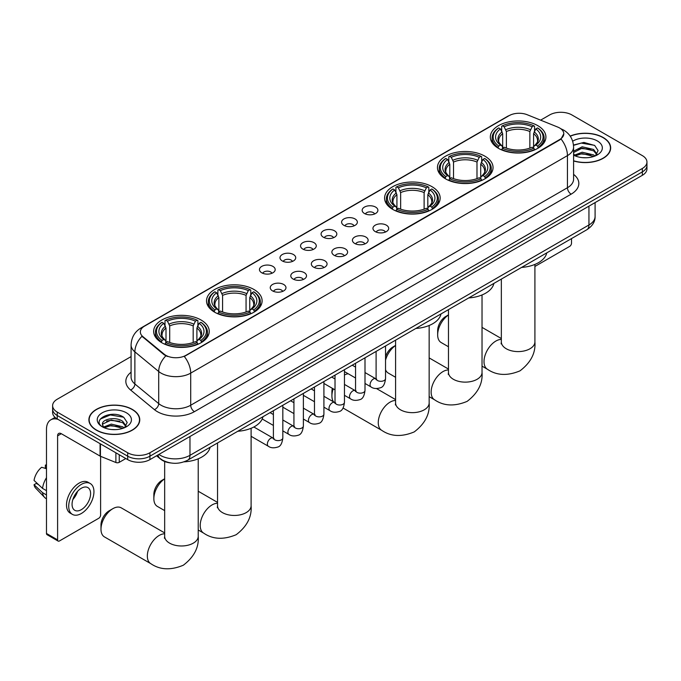 <?xml version="1.0" encoding="UTF-8"?>
<svg xmlns="http://www.w3.org/2000/svg" width="681" height="681" viewBox="0 0 681 681"><rect width="100%" height="100%" fill="white"/><g stroke="black" fill="none" stroke-linecap="round" stroke-linejoin="round"><path stroke-width="1.02" d="M201.099 320.027A27.793 16.046 0 0 0 170.812 316.546A27.793 16.046 0 0 0 153.651 331.375A27.793 16.046 0 0 0 161.797 342.722A27.793 16.046 0 0 0 192.085 346.195A27.793 16.046 0 0 0 209.237 331.375A27.793 16.046 0 0 0 201.099 320.027M484.906 156.179A27.793 16.046 0 0 0 454.619 152.697A27.793 16.046 0 0 0 437.457 167.517A27.793 16.046 0 0 0 445.595 178.865A27.793 16.046 0 0 0 475.883 182.346A27.793 16.046 0 0 0 493.044 167.517A27.793 16.046 0 0 0 484.906 156.179M432.026 186.705A27.793 16.046 0 0 0 401.739 183.223A27.793 16.046 0 0 0 384.586 198.052A27.793 16.046 0 0 0 392.724 209.39A27.793 16.046 0 0 0 423.012 212.872A27.793 16.046 0 0 0 440.164 198.052A27.793 16.046 0 0 0 432.026 186.705M253.97 289.502A27.793 16.046 0 0 0 223.683 286.02A27.793 16.046 0 0 0 206.53 300.849A27.793 16.046 0 0 0 214.668 312.196A27.793 16.046 0 0 0 244.956 315.669A27.793 16.046 0 0 0 262.117 300.849A27.793 16.046 0 0 0 253.97 289.502M537.777 125.644A27.793 16.046 0 0 0 507.49 122.171A27.793 16.046 0 0 0 490.337 136.992A27.793 16.046 0 0 0 498.475 148.339A27.793 16.046 0 0 0 528.762 151.82A27.793 16.046 0 0 0 545.915 136.992A27.793 16.046 0 0 0 537.777 125.644M364.471 213.502A7.866 4.537 180 0 1 362.905 212.217A7.866 4.537 180 0 1 365.518 206.573A7.866 4.537 180 0 1 375.597 207.084A7.866 4.537 180 0 1 377.155 212.217A7.866 4.537 180 0 1 364.471 213.502M374.635 213.979A4.716 2.724 0 0 0 373.367 212.651A4.716 2.724 0 0 0 368.719 211.961A4.716 2.724 0 0 0 365.425 213.979M343.931 225.36A7.866 4.537 180 0 1 342.364 224.083A7.866 4.537 180 0 1 344.969 218.439A7.866 4.537 180 0 1 355.048 218.941A7.866 4.537 180 0 1 356.614 224.083A7.866 4.537 180 0 1 343.931 225.36M354.094 225.837A4.716 2.724 0 0 0 352.826 224.509A4.716 2.724 0 0 0 348.178 223.819A4.716 2.724 0 0 0 344.884 225.837M323.39 237.226A7.866 4.537 180 0 1 321.824 235.941A7.866 4.537 180 0 1 324.428 230.297A7.866 4.537 180 0 1 334.507 230.799A7.866 4.537 180 0 1 336.073 235.941A7.866 4.537 180 0 1 323.39 237.226M333.554 237.695A4.716 2.724 0 0 0 332.285 236.367A4.716 2.724 0 0 0 327.638 235.677A4.716 2.724 0 0 0 324.343 237.695M302.841 249.084A7.866 4.537 180 0 1 301.283 247.799A7.866 4.537 180 0 1 303.888 242.155A7.866 4.537 180 0 1 313.967 242.657A7.866 4.537 180 0 1 315.524 247.799A7.866 4.537 180 0 1 302.841 249.084M313.013 249.552A4.716 2.724 0 0 0 311.745 248.225A4.716 2.724 0 0 0 307.097 247.535A4.716 2.724 0 0 0 303.803 249.552M282.3 260.942A7.866 4.537 180 0 1 280.742 259.657A7.866 4.537 180 0 1 283.347 254.013A7.866 4.537 180 0 1 293.426 254.524A7.866 4.537 180 0 1 294.984 259.657A7.866 4.537 180 0 1 282.3 260.942M292.464 261.41A4.716 2.724 0 0 0 291.204 260.091A4.716 2.724 0 0 0 286.548 259.393A4.716 2.724 0 0 0 283.262 261.41M261.759 272.8A7.866 4.537 180 0 1 260.202 271.515A7.866 4.537 180 0 1 262.806 265.871A7.866 4.537 180 0 1 272.885 266.382A7.866 4.537 180 0 1 274.443 271.515A7.866 4.537 180 0 1 261.759 272.8M271.923 273.277A4.716 2.724 0 0 0 270.655 271.949A4.716 2.724 0 0 0 266.007 271.259A4.716 2.724 0 0 0 262.721 273.277M375.257 231.591A7.866 4.537 180 0 1 373.699 230.306A7.866 4.537 180 0 1 376.304 224.662A7.866 4.537 180 0 1 386.382 225.173A7.866 4.537 180 0 1 387.94 230.306A7.866 4.537 180 0 1 375.257 231.591M385.429 232.068A4.716 2.724 0 0 0 384.161 230.74A4.716 2.724 0 0 0 379.513 230.05A4.716 2.724 0 0 0 376.218 232.068M354.716 243.457A7.866 4.537 180 0 1 353.158 242.172A7.866 4.537 180 0 1 355.763 236.528A7.866 4.537 180 0 1 365.842 237.031A7.866 4.537 180 0 1 367.399 242.172A7.866 4.537 180 0 1 354.716 243.457M364.88 243.926A4.716 2.724 0 0 0 363.62 242.598A4.716 2.724 0 0 0 358.964 241.908A4.716 2.724 0 0 0 355.678 243.926M334.175 255.315A7.866 4.537 180 0 1 332.617 254.03A7.866 4.537 180 0 1 335.222 248.386A7.866 4.537 180 0 1 345.301 248.888A7.866 4.537 180 0 1 346.859 254.03A7.866 4.537 180 0 1 334.175 255.315M344.339 255.784A4.716 2.724 0 0 0 343.071 254.456A4.716 2.724 0 0 0 338.423 253.766A4.716 2.724 0 0 0 335.137 255.784M313.635 267.173A7.866 4.537 180 0 1 312.077 265.888A7.866 4.537 180 0 1 314.682 260.244A7.866 4.537 180 0 1 324.76 260.746A7.866 4.537 180 0 1 326.318 265.888A7.866 4.537 180 0 1 313.635 267.173M323.798 267.642A4.716 2.724 0 0 0 322.53 266.314A4.716 2.724 0 0 0 317.882 265.624A4.716 2.724 0 0 0 314.588 267.642M293.094 279.031A7.866 4.537 180 0 1 291.528 277.746A7.866 4.537 180 0 1 294.132 272.102A7.866 4.537 180 0 1 304.22 272.613A7.866 4.537 180 0 1 305.778 277.746A7.866 4.537 180 0 1 293.094 279.031M303.258 279.499A4.716 2.724 0 0 0 301.989 278.18A4.716 2.724 0 0 0 297.342 277.482A4.716 2.724 0 0 0 294.047 279.499M272.553 290.889A7.866 4.537 180 0 1 270.987 289.604A7.866 4.537 180 0 1 273.592 283.96A7.866 4.537 180 0 1 283.671 284.471A7.866 4.537 180 0 1 285.237 289.604A7.866 4.537 180 0 1 272.553 290.889M282.717 291.366A4.716 2.724 0 0 0 281.449 290.038A4.716 2.724 0 0 0 276.801 289.348A4.716 2.724 0 0 0 273.507 291.366M557.765 127.083A14.156 8.172 180 0 1 559.654 128.002A14.156 8.172 180 0 1 563.8 133.782A14.156 8.172 180 0 1 559.654 139.562L185.896 355.354A14.156 8.172 180 0 1 164.283 354.256L142.908 336.635A14.156 8.172 180 0 1 140.346 331.945A14.156 8.172 180 0 1 144.491 326.165L509.099 115.659A14.156 8.172 180 0 1 527.23 114.74L557.765 127.083M170.727 462.961A15.731 9.083 180 0 1 160.776 459.249L156.57 455.776M573.589 160.963A25.435 14.684 0 0 0 610.67 147.913A25.435 14.684 0 0 0 603.221 137.528A25.435 14.684 0 0 0 570.167 136.089M132.318 409.409A25.435 14.684 0 0 0 104.602 406.225A25.435 14.684 0 0 0 88.896 419.785A25.435 14.684 0 0 0 96.353 430.171A25.435 14.684 0 0 0 124.061 433.354A25.435 14.684 0 0 0 139.767 419.785A25.435 14.684 0 0 0 132.318 409.409M563.8 133.782L561.025 138.984L559.654 139.98L184.304 356.486A18.353 10.598 60 0 1 190.714 373.12A20.975 12.113 180 0 1 161.056 373.12A20.975 12.113 180 0 1 158.699 371.503L134.881 351.856A20.975 12.113 180 0 1 131.084 344.918L131.084 377.027A20.975 12.113 0 0 0 134.881 383.973L158.699 403.612A20.975 12.113 0 0 0 161.056 405.229A20.975 12.113 0 0 0 190.714 405.229L567.443 187.726A20.975 12.113 0 0 0 573.589 179.171L573.589 147.053A20.975 12.113 180 0 1 567.443 155.617A18.353 10.598 -120 0 0 561.025 138.984M131.084 356.597L57.23 399.236A15.731 9.083 0 0 0 52.624 405.663L52.624 412.507A15.731 9.083 0 0 0 57.23 418.934L127.679 459.607L127.679 456.185A15.731 9.083 0 0 0 149.931 456.185L642.345 171.884A15.731 9.083 0 0 0 646.95 165.466A15.731 9.083 0 0 1 642.345 171.884L149.931 456.185A15.731 9.083 0 0 1 127.679 456.185L57.23 415.504L127.679 456.185L127.679 452.754A15.731 9.083 0 0 0 149.931 452.754L642.345 168.462A15.731 9.083 0 0 0 646.95 162.044A15.731 9.083 0 0 0 642.345 155.617L571.895 114.944A15.731 9.083 0 0 0 549.644 114.944L540.62 120.154M52.624 409.085A15.731 9.083 0 0 0 57.23 415.504A15.731 9.083 0 0 1 52.624 409.085M167.466 356.486L164.283 354.878L141.954 336.286A18.353 12.275 129.5 0 0 134.881 351.856L134.881 383.973A5.244 3.507 -50.5 0 1 130.582 389.992A26.218 15.135 180 0 1 131.084 372.226M52.624 405.663A15.731 9.083 0 0 0 57.23 412.082L127.679 452.754M127.679 459.607A15.731 9.083 0 0 0 149.931 459.607L642.345 175.315A15.731 9.083 0 0 0 646.95 168.888L646.95 162.044M573.589 160.793A25.171 14.531 0 0 0 610.414 147.913A25.171 14.531 0 0 0 603.034 137.639A25.171 14.531 0 0 0 570.261 136.234M582.4 157.643L586.35 157.762M574.543 155.132L582.17 152.221L593.619 154.902L595.007 156.017M575.241 155.872L582.17 153.583L593.866 156.434M573.589 153.438A11.849 6.844 0 0 0 575.351 155.958M573.589 151.182L582.17 146.79L593.619 149.462L597.024 154.17M573.589 152.544L582.17 148.143L593.619 150.824L596.752 154.519M573.7 155.183L574.313 155.557M573.589 155.132A17.093 9.866 0 0 0 597.331 154.893A17.093 9.866 0 0 0 597.331 140.933A17.093 9.866 0 0 0 572.678 141.214M595.407 155.847L598.088 150.586L594.7 145.479L583.898 142.423L573.479 145.053M574.662 155.668L573.589 154.4M573.513 145.359L581.242 143.078L594.47 145.325M577.471 149.199L581.242 148.518L590.682 149.326M577.471 154.638L581.242 153.949L590.682 154.766M534.908 266.458L569.665 246.386A2.622 1.515 120 0 0 571.521 243.177L571.521 238.588M96.532 430.06A25.171 14.531 0 0 0 123.968 433.218A25.171 14.531 0 0 0 139.503 419.785A25.171 14.531 0 0 0 132.131 409.511A25.171 14.531 0 0 0 104.704 406.361A25.171 14.531 0 0 0 89.16 419.785A25.171 14.531 0 0 0 96.532 430.06M111.488 429.524L115.447 429.634M103.631 427.013L111.267 424.101L122.716 426.774L124.095 427.889M104.338 427.745L111.267 425.463L122.963 428.306M103.75 427.54L102.525 424.672A11.849 6.844 0 0 0 104.44 427.838M126.113 426.042L122.716 421.343C115.6 416.031 100.958 419.309 102.525 424.672L102.482 424.144M102.559 424.833L102.882 423.957L111.267 420.024L122.716 422.697L125.849 426.4M124.504 427.719L127.185 422.467L123.797 417.359C111.803 408.736 90.488 420.1 102.797 427.064L103.401 427.438M126.419 412.805A17.093 9.866 0 0 0 102.244 412.805A17.093 9.866 0 0 0 102.244 426.766A17.093 9.866 0 0 0 126.419 426.766A17.093 9.866 0 0 0 126.419 412.805M100.294 419.07L110.331 414.95L123.559 417.206M106.568 421.071L110.331 420.39L119.779 421.198M106.568 426.51L110.331 425.829L119.779 426.638M448.473 314.962A16.778 9.687 120 0 0 437.662 334.848L437.662 330.566A11.534 6.657 -60 0 1 445.825 316.435L448.473 314.903L445.825 316.435M437.662 334.848A16.778 9.687 120 0 0 441.143 342.526L448.473 346.757M497.973 148.041L498.722 146.057A24.959 14.412 0 0 1 498.722 127.934L500.433 128.922A22.55 13.016 0 0 0 500.433 145.07L502.135 146.032L502.68 148.049M502.68 147.224L502.68 133.672L500.433 128.922M501.684 131.067L501.684 126.215L502.425 125.789A24.959 14.412 0 0 1 533.827 125.789L532.108 126.777A22.55 13.016 0 0 0 504.144 126.777L506.383 131.527L506.383 148.109M529.869 148.109L529.869 131.527L532.108 126.777M521.595 267.412A28.84 16.65 0 0 0 546.758 252.881M501.684 149.488A26.006 15.016 0 0 0 534.568 149.488L533.827 148.194A24.959 14.412 0 0 1 502.425 148.194L501.684 149.931M534.568 149.931L534.568 149.488M498.722 127.934L497.973 128.36A26.006 15.016 0 0 0 492.116 137.851A26.006 15.016 0 0 0 497.973 147.343M533.827 125.789L534.568 126.215L534.568 131.067M502.425 148.194L504.144 147.207A22.55 13.016 0 0 0 532.108 147.207L533.827 148.194M500.433 145.07L498.722 146.057M504.144 126.777L502.425 125.789M502.135 131.842A20.166 11.645 0 0 0 502.135 146.032L502.229 146.092C499.36 143.325 498.194 141.444 498.722 140.448A19.4 11.202 0 0 1 502.68 133.672M538.279 147.343A26.006 15.016 0 0 0 544.136 137.851A26.006 15.016 0 0 0 538.279 128.36L537.53 127.934A24.959 14.412 0 0 1 537.53 146.057L538.279 148.041M537.53 146.057L535.819 145.07A22.55 13.016 0 0 0 535.819 128.922L537.53 127.934M535.819 128.922L533.572 133.672L533.572 147.224L534.125 146.032L535.819 145.07M533.572 133.672A19.4 11.202 0 0 1 537.53 140.448C538.058 141.444 536.892 143.325 534.023 146.092L534.125 146.032A20.166 11.645 0 0 0 534.125 131.842M533.572 148.049L533.572 147.224M385.54 356.708A11.534 6.657 -60 0 1 392.946 346.961L395.593 345.429L392.946 346.961M395.593 345.488A16.778 9.687 120 0 0 385.54 360.138M385.54 369.74A16.778 9.687 120 0 0 388.264 373.052L395.593 377.291M445.102 178.567L445.842 176.583A24.959 14.412 0 0 1 445.842 158.46L447.562 159.448A22.55 13.016 0 0 0 447.562 175.596L449.256 176.558L449.8 178.584M449.8 177.758L449.8 164.198L447.562 159.448M448.805 161.593L448.805 156.741L449.554 156.315A24.959 14.412 0 0 1 480.948 156.315L479.237 157.311A22.55 13.016 0 0 0 451.273 157.311L453.512 162.061L453.512 178.635M476.989 178.635L476.989 162.061L479.237 157.311M468.715 297.938A28.84 16.65 0 0 0 493.887 283.415M448.805 180.014A26.006 15.016 0 0 0 481.697 180.014L480.948 178.728A24.959 14.412 0 0 1 449.554 178.728L448.805 180.456M481.697 180.456L481.697 180.014M445.842 158.46L445.102 158.886A26.006 15.016 0 0 0 439.245 168.377A26.006 15.016 0 0 0 445.102 177.869M480.948 156.315L481.697 156.741L481.697 161.593M449.554 178.728L451.273 177.732A22.55 13.016 0 0 0 479.237 177.732L480.948 178.728M447.562 175.596L445.842 176.583M451.273 157.311L449.554 156.315M449.256 162.367A20.166 11.645 0 0 0 449.256 176.558L449.349 176.617C446.489 173.851 445.314 171.97 445.851 170.974A19.4 11.202 0 0 1 449.8 164.198M485.4 177.869A26.006 15.016 0 0 0 491.265 168.377A26.006 15.016 0 0 0 485.4 158.886L484.659 158.46A24.959 14.412 0 0 1 484.659 176.583L485.4 178.567M484.659 176.583L482.94 175.596A22.55 13.016 0 0 0 482.94 159.448L484.659 158.46M482.94 159.448L480.701 164.198L480.701 177.758L481.246 176.558L482.94 175.596M480.701 164.198A19.4 11.202 0 0 1 484.651 170.974C485.178 171.97 484.012 173.851 481.152 176.617L481.246 176.558A20.166 11.645 0 0 0 481.246 162.367M480.701 178.584L480.701 177.758M333.239 388.842A16.778 9.687 120 0 0 331.911 395.899L331.911 391.618A11.534 6.657 -60 0 1 332.354 388.332M331.911 395.899A16.778 9.687 120 0 0 333.486 401.799M392.222 209.101L392.971 207.109A24.959 14.412 0 0 1 392.971 188.986L394.682 189.973A22.55 13.016 0 0 0 394.682 206.122L396.385 207.084L396.929 209.11M396.929 208.284L396.929 194.723L394.682 189.973M395.933 192.127L395.933 187.266L396.674 186.841A24.959 14.412 0 0 1 428.077 186.841L426.357 187.837A22.55 13.016 0 0 0 398.394 187.837L400.641 192.587L400.641 209.161M424.118 209.161L424.118 192.587L426.357 187.837M415.844 328.472A28.84 16.65 0 0 0 441.007 313.941M395.933 210.54A26.006 15.016 0 0 0 428.817 210.54L428.077 209.254A24.959 14.412 0 0 1 396.674 209.254L395.933 210.982M428.817 210.982L428.817 210.54M392.971 188.986L392.222 189.412A26.006 15.016 0 0 0 386.365 198.903A26.006 15.016 0 0 0 392.222 208.395M428.077 186.841L428.817 187.266L428.817 192.127M396.674 209.254L398.394 208.258A22.55 13.016 0 0 0 426.357 208.258L428.077 209.254M394.682 206.122L392.971 207.109M398.394 187.837L396.674 186.841M396.385 192.893A20.166 11.645 0 0 0 396.385 207.084L396.478 207.143C393.609 204.377 392.443 202.495 392.971 201.499A19.4 11.202 0 0 1 396.929 194.723M432.529 208.395A26.006 15.016 0 0 0 438.385 198.903A26.006 15.016 0 0 0 432.529 189.412L431.78 188.986A24.959 14.412 0 0 1 431.78 207.109L432.529 209.101M431.78 207.109L430.069 206.122A22.55 13.016 0 0 0 430.069 189.973L431.78 188.986M430.069 189.973L427.821 194.723L427.821 208.284L428.375 207.084L430.069 206.122M427.821 194.723A19.4 11.202 0 0 1 431.78 201.499C432.307 202.504 431.141 204.385 428.272 207.143L428.375 207.084A20.166 11.645 0 0 0 428.375 192.893M427.821 209.11L427.821 208.284M348.238 373.775A16.778 9.687 120 0 0 344.458 374.976M164.666 478.811A16.778 9.687 120 0 0 153.855 498.696L153.855 494.415A11.534 6.657 -60 0 1 162.018 480.292L164.666 478.76L162.018 480.292M153.855 498.696A16.778 9.687 120 0 0 157.337 506.383L164.666 510.614M214.166 311.898L214.915 309.906A24.959 14.412 0 0 1 214.915 291.783L216.635 292.77A22.55 13.016 0 0 0 216.635 308.919L218.329 309.881L218.873 311.907M218.873 311.081L218.873 297.529L216.635 292.77M217.877 294.924L217.877 290.072L218.627 289.646A24.959 14.412 0 0 1 250.021 289.646L248.301 290.634A22.55 13.016 0 0 0 220.338 290.634L222.585 295.384L222.585 311.958M246.062 311.958L246.062 295.384L248.301 290.634M237.788 431.269A28.84 16.65 0 0 0 262.951 416.738M217.877 313.337A26.006 15.016 0 0 0 250.761 313.337L250.021 312.051A24.959 14.412 0 0 1 218.627 312.051L217.877 313.779M250.761 313.779L250.761 313.337M214.915 291.783L214.166 292.209A26.006 15.016 0 0 0 208.309 301.7A26.006 15.016 0 0 0 214.166 311.2M250.021 289.646L250.761 290.072L250.761 294.924M218.627 312.051L220.338 311.064A22.55 13.016 0 0 0 248.301 311.064L250.021 312.051M216.635 308.919L214.915 309.906M220.338 290.634L218.627 289.646M218.329 295.699A20.166 11.645 0 0 0 218.329 309.881L218.422 309.949C215.554 307.174 214.387 305.292 214.915 304.305A19.4 11.202 0 0 1 218.873 297.529M254.473 311.2A26.006 15.016 0 0 0 260.329 301.7A26.006 15.016 0 0 0 254.473 292.209L253.724 291.783A24.959 14.412 0 0 1 253.724 309.906L254.473 311.898M253.724 309.906L252.013 308.919A22.55 13.016 0 0 0 252.013 292.77L253.724 291.783M252.013 292.77L249.765 297.529L249.765 311.081L250.319 309.881L252.013 308.919M249.765 297.529A19.4 11.202 0 0 1 253.724 304.305C254.251 305.301 253.085 307.182 250.225 309.949L250.319 309.881A20.166 11.645 0 0 0 250.319 295.699M249.765 311.907L249.765 311.081M100.984 529.222L100.984 524.949A11.534 6.657 -60 0 1 109.139 510.818L112.85 508.673A16.778 9.687 120 0 0 100.984 529.222A16.778 9.687 120 0 0 104.457 536.909L150.807 563.664A16.778 9.687 -60 0 1 148.237 550.222A16.778 9.687 -60 0 1 159.201 535.436A16.778 9.687 -60 0 1 164.666 533.819M161.295 342.424L162.044 340.44A24.959 14.412 0 0 1 162.044 322.309L163.755 323.305A22.55 13.016 0 0 0 163.755 339.444L165.449 340.406L166.002 342.432M166.002 341.607L166.002 328.055L163.755 323.305M165.006 325.45L165.006 320.598L165.747 320.172A24.959 14.412 0 0 1 197.141 320.172L195.43 321.16A22.55 13.016 0 0 0 167.466 321.16L169.705 325.91L169.705 342.492M193.183 342.492L193.183 325.91L195.43 321.16M184.015 461.846A28.84 16.65 0 0 0 210.08 447.264M165.006 343.862A26.006 15.016 0 0 0 197.89 343.862L197.141 342.577A24.959 14.412 0 0 1 165.747 342.577L165.006 344.314M197.89 344.314L197.89 343.862M162.044 322.309L161.295 322.734A26.006 15.016 0 0 0 155.438 332.234A26.006 15.016 0 0 0 161.295 341.726M197.141 320.172L197.89 320.598L197.89 325.45M165.747 342.577L167.466 341.59A22.55 13.016 0 0 0 195.43 341.59L197.141 342.577M163.755 339.444L162.044 340.44M167.466 321.16L165.747 320.172M165.449 326.225A20.166 11.645 0 0 0 165.449 340.406L165.543 340.474C162.682 337.699 161.516 335.818 162.044 334.831A19.4 11.202 0 0 1 166.002 328.055M201.602 341.726A26.006 15.016 0 0 0 207.458 332.234A26.006 15.016 0 0 0 201.602 322.734L200.852 322.309A24.959 14.412 0 0 1 200.852 340.44L201.602 342.424M200.852 340.44L199.133 339.444A22.55 13.016 0 0 0 199.133 323.305L200.852 322.309M199.133 323.305L196.894 328.055L196.894 341.607L197.439 340.406L199.133 339.444M196.894 328.055A19.4 11.202 0 0 1 200.844 334.831C201.38 335.827 200.205 337.708 197.345 340.474L197.439 340.406A20.166 11.645 0 0 0 197.439 326.225M196.894 342.432L196.894 341.607M164.666 532.917L121.235 507.847A16.778 9.687 120 0 0 112.85 508.673L109.139 510.818M119.243 454.738L119.243 462.339L125.823 458.534M58.013 419.385A20.975 12.113 -120 0 0 50.82 419.819A20.975 12.113 -120 0 0 46.478 429.422L46.478 533.461L57.604 539.888L57.604 435.84A5.244 3.03 60 0 1 58.685 433.439A5.244 3.03 60 0 1 61.307 433.703L100.081 456.091L100.081 443.672M57.604 539.888A2.622 1.515 120 0 0 58.14 541.089L47.023 534.662A2.622 1.515 -60 0 1 46.478 533.461M58.14 541.089A2.622 1.515 120 0 0 59.451 540.961L98.762 518.267A2.622 1.515 120 0 0 100.609 515.057L100.609 456.33M119.243 462.339A2.622 1.515 180 0 1 115.889 462.51L100.43 456.261A2.622 1.515 180 0 1 100.081 456.091M81.328 509.66A13.109 7.568 120 0 0 89.892 498.109A13.109 7.568 120 0 0 87.883 487.605A13.109 7.568 120 0 0 81.328 488.251A13.109 7.568 120 0 0 72.765 499.803A13.109 7.568 120 0 0 74.774 510.307A13.109 7.568 120 0 0 81.328 509.66M72.858 499.496A13.109 7.568 120 0 0 77.566 491.35M46.478 465.463L45.363 465.123L45.363 467.753L46.478 468.4M90.25 483.519L88.019 482.233A17.825 10.292 120 0 0 79.107 483.11A17.825 10.292 120 0 0 67.462 498.824A17.825 10.292 120 0 0 70.194 513.108L72.416 514.393A17.825 10.292 120 0 0 81.328 513.508A17.825 10.292 120 0 0 92.982 497.802A17.825 10.292 120 0 0 90.25 483.519A17.825 10.292 120 0 0 81.328 484.395A17.825 10.292 120 0 0 69.683 500.109A17.825 10.292 120 0 0 72.416 514.393M46.478 477.721A17.306 9.994 120 0 0 42.537 488.388L34.05 480.437A13.637 7.874 120 0 1 41.66 467.268L46.478 468.724M46.478 490.66L42.537 488.388M38.638 484.736L36.331 483.408L34.05 484.719L42.537 492.661L46.478 494.942M42.537 492.661A17.306 9.994 120 0 0 44.674 497.496A17.306 9.994 120 0 0 45.985 498.526L46.478 498.815M46.478 464.817A13.637 7.874 120 0 0 45.363 465.123M34.05 484.719A13.637 7.874 120 0 0 35.659 488.115L44.674 497.496M142.908 336.635L142.908 337.248M164.283 354.256L164.283 354.878M194.425 411.656A5.244 3.03 60 0 1 190.714 405.229L190.714 373.12L567.443 155.617L567.443 187.726A5.244 3.03 60 0 0 571.146 194.153L194.425 411.656A26.218 15.135 180 0 1 157.345 411.656A26.218 15.135 180 0 1 154.408 409.63L130.582 389.992M573.589 147.053C573.232 139.511 569.912 133.859 563.638 130.088L560.991 128.803A18.353 8.598 112 0 0 560.744 128.709M142.933 327.238A18.353 10.598 -120 0 0 141.035 327.953C134.753 331.715 131.442 337.367 131.084 344.918M141.035 327.953L507.558 116.34A18.353 10.598 60 0 1 508.945 115.744M165.849 355.848A18.353 12.275 129.5 0 0 158.699 371.503L158.699 403.612A5.244 3.507 -50.5 0 1 154.408 409.63M573.589 174.37A26.218 15.135 180 0 1 571.146 194.153M149.931 452.754L149.931 459.607M642.345 168.462L642.345 175.315M57.23 412.082L57.23 418.934M158.903 454.423A20.975 12.113 0 0 0 160.307 455.325A20.975 12.113 0 0 0 189.973 455.325L588.946 224.977A20.975 12.113 0 0 0 595.092 216.413C595.245 221.623 592.47 226.075 586.775 229.778L187.803 460.126A10.487 6.052 60 0 0 189.973 455.325L189.973 436.487M588.946 206.139L588.946 224.977A10.487 6.052 60 0 1 586.775 229.778M158.052 454.917A10.487 7.014 129.5 0 0 159.882 458.33L156.698 455.7M534.908 264.424L534.908 341.913A16.778 9.687 180 0 1 529.988 348.757A16.778 9.687 180 0 1 506.264 348.757A16.778 9.687 180 0 1 501.344 341.913L501.122 343.888M534.908 341.913C535.777 352.945 530.805 362.59 520.003 370.847C507.456 376.074 496.619 375.554 487.485 369.289A16.778 9.687 -60 0 1 484.915 355.84A16.778 9.687 -60 0 1 495.879 341.053A16.778 9.687 -60 0 1 501.344 339.436M529.869 131.527A19.4 11.202 0 0 0 506.383 131.527M530.414 129.696A20.166 11.645 0 0 0 505.838 129.696M482.029 294.95L482.029 372.439A16.778 9.687 180 0 1 477.117 379.291A16.778 9.687 180 0 1 453.384 379.291A16.778 9.687 180 0 1 448.473 372.439L448.251 374.414M482.029 372.439C482.897 383.471 477.926 393.116 467.123 401.373C454.576 406.6 443.74 406.08 434.614 399.815A16.778 9.687 -60 0 1 432.043 386.365A16.778 9.687 -60 0 1 443.008 371.579A16.778 9.687 -60 0 1 448.473 369.962M476.989 162.061A19.4 11.202 0 0 0 453.512 162.061M477.543 160.231A20.166 11.645 0 0 0 452.967 160.231M429.158 325.484L429.158 402.965A16.778 9.687 180 0 1 424.237 409.817A16.778 9.687 180 0 1 400.513 409.817A16.778 9.687 180 0 1 395.593 402.965L395.38 404.94M429.158 402.965C430.026 413.997 425.055 423.642 414.252 431.899C401.705 437.134 390.868 436.606 381.735 430.341A16.778 9.687 -60 0 1 379.164 416.891A16.778 9.687 -60 0 1 390.128 402.105A16.778 9.687 -60 0 1 395.593 400.496M424.118 192.587A19.4 11.202 0 0 0 400.641 192.587M424.663 190.757A20.166 11.645 0 0 0 400.087 190.757M251.102 428.281L251.102 505.762A16.778 9.687 180 0 1 246.19 512.614A16.778 9.687 180 0 1 222.457 512.614A16.778 9.687 180 0 1 217.537 505.762L217.324 507.745M251.102 505.762C251.97 516.802 246.999 526.447 236.196 534.696C223.649 539.931 212.812 539.412 203.687 533.138A16.778 9.687 -60 0 1 201.108 519.697A16.778 9.687 -60 0 1 212.072 504.91A16.778 9.687 -60 0 1 217.537 503.293M246.062 295.384A19.4 11.202 0 0 0 222.585 295.384M246.607 293.554A20.166 11.645 0 0 0 222.032 293.554M198.222 458.807L198.222 536.288A16.778 9.687 180 0 1 193.31 543.14A16.778 9.687 180 0 1 169.578 543.14A16.778 9.687 180 0 1 164.666 536.288L164.444 538.271M193.183 325.91A19.4 11.202 0 0 0 169.705 325.91M193.736 324.079A20.166 11.645 0 0 0 169.16 324.079M385.54 345.965L385.54 378.576A4.716 2.724 180 0 1 383.939 380.628A4.716 2.724 180 0 1 377.487 380.509A4.716 2.724 180 0 1 376.099 378.576L375.955 379.598L376.372 379.249M385.54 378.576C384.893 384.058 383.199 387.123 380.449 387.761C376.55 388.97 373.418 388.698 371.043 386.953A4.716 2.724 -60 0 1 370.319 383.165A4.716 2.724 -60 0 1 373.409 379.011A4.716 2.724 -60 0 1 373.614 378.891A4.716 2.724 -60 0 1 375.767 378.772L376.721 379.155M364.999 357.823L364.999 390.443A4.716 2.724 180 0 1 363.399 392.486A4.716 2.724 180 0 1 356.946 392.367A4.716 2.724 180 0 1 355.559 390.443L355.405 391.456L355.831 391.107M364.999 390.443C364.352 395.916 362.658 398.981 359.909 399.619C356.01 400.828 352.877 400.556 350.502 398.811A4.716 2.724 -60 0 1 349.779 395.031A4.716 2.724 -60 0 1 352.86 390.868A4.716 2.724 -60 0 1 353.073 390.758A4.716 2.724 -60 0 1 355.227 390.63L356.18 391.013M344.458 369.681L344.458 402.301A4.716 2.724 180 0 1 342.858 404.344A4.716 2.724 180 0 1 336.397 404.225A4.716 2.724 180 0 1 335.018 402.301L334.865 403.322L335.29 402.973M344.458 402.301C343.811 407.783 342.109 410.839 339.368 411.486C335.469 412.686 332.337 412.414 329.962 410.669A4.716 2.724 -60 0 1 329.238 406.889A4.716 2.724 -60 0 1 332.319 402.726A4.716 2.724 -60 0 1 332.532 402.616A4.716 2.724 -60 0 1 334.677 402.497L335.639 402.871M323.918 381.539L323.918 414.159A4.716 2.724 180 0 1 322.317 416.202A4.716 2.724 180 0 1 315.856 416.082A4.716 2.724 180 0 1 314.477 414.159L314.324 415.18L314.75 414.831M323.918 414.159C323.271 419.641 321.568 422.697 318.827 423.344C314.928 424.552 311.787 424.28 309.421 422.526A4.716 2.724 -60 0 1 308.697 418.747A4.716 2.724 -60 0 1 311.779 414.584A4.716 2.724 -60 0 1 311.992 414.474A4.716 2.724 -60 0 1 314.137 414.354L315.099 414.729M303.377 393.405L303.377 426.017A4.716 2.724 180 0 1 301.777 428.06A4.716 2.724 180 0 1 295.316 427.949A4.716 2.724 180 0 1 293.937 426.017L293.783 427.038L294.209 426.689M303.377 426.017C302.73 431.499 301.028 434.563 298.278 435.202C294.388 436.41 291.247 436.138 288.88 434.384A4.716 2.724 -60 0 1 288.157 430.605A4.716 2.724 -60 0 1 291.238 426.451A4.716 2.724 -60 0 1 291.451 426.332A4.716 2.724 -60 0 1 293.596 426.212L294.558 426.595M282.828 405.263L282.828 437.883A4.716 2.724 180 0 1 281.236 439.926A4.716 2.724 180 0 1 274.775 439.807A4.716 2.724 180 0 1 273.396 437.883L273.243 438.896L273.66 438.547M282.828 437.883C282.181 443.357 280.487 446.421 277.737 447.059C273.839 448.268 270.706 447.996 268.34 446.251A4.716 2.724 -60 0 1 267.616 442.463A4.716 2.724 -60 0 1 270.697 438.309A4.716 2.724 -60 0 1 270.902 438.198A4.716 2.724 -60 0 1 273.055 438.07L274.017 438.453M57.604 435.84L61.307 433.703M100.43 443.876L100.43 456.261M115.889 462.51L115.889 452.797M507.558 116.34L510.92 114.774M187.803 460.126C179.358 464.365 170.922 464.365 162.487 460.126L159.882 458.33M595.092 216.413L595.092 202.597M610.414 150.016L610.414 147.913M139.503 421.888L139.503 419.785M89.16 421.888L89.16 419.785M487.485 369.289L482.029 366.14M492.116 142.644L492.116 137.851M544.136 142.644L544.136 137.851M501.344 338.534L482.029 327.382M501.344 279.099L501.344 341.913M434.614 399.815L429.158 396.665M439.245 173.178L439.245 168.377M491.265 173.178L491.265 168.377M448.473 369.059L429.158 357.908M448.473 309.634L448.473 372.439M381.735 430.341L343.054 408.013M386.365 203.704L386.365 198.903M438.385 203.704L438.385 198.903M395.593 399.585L376.542 388.587M395.593 340.159L395.593 402.965M203.687 533.138L198.222 529.988M208.309 306.501L208.309 301.7M260.329 306.501L260.329 301.7M217.537 502.391L198.222 491.239M217.537 442.956L217.537 505.762M198.222 536.288C199.09 547.328 194.128 556.973 183.317 565.221C170.769 570.457 159.933 569.937 150.807 563.664M155.438 337.027L155.438 332.234M207.458 337.027L207.458 332.234M164.666 461.488L164.666 536.288M371.043 386.953L364.999 383.454M355.559 378.006L344.458 371.596M376.099 351.413L376.099 378.576M375.767 378.772L364.999 372.558M355.559 367.11L352.239 365.195M350.502 398.811L344.458 395.32M335.018 389.864L323.918 383.454M355.559 363.271L355.559 390.443M355.227 390.63L344.458 384.416M335.018 378.968L331.698 377.053M329.962 410.669L323.918 407.178M314.477 401.73L303.377 395.32M335.018 375.129L335.018 402.301M334.677 402.497L323.918 396.282M314.477 390.826L311.157 388.911M309.421 422.526L303.377 419.036M293.937 413.588L282.828 407.178M314.477 386.995L314.477 414.159M314.137 414.354L303.377 408.14M293.937 402.692L290.608 400.768M288.88 434.384L282.828 430.894M273.396 425.446L262.202 418.985M293.937 398.853L293.937 426.017M293.596 426.212L282.828 419.998M273.396 414.55L270.068 412.626M268.34 446.251L251.102 436.3M273.396 410.711L273.396 437.883M273.055 438.07L253.851 426.987M50.82 419.819L55.067 417.368"/></g></svg>
